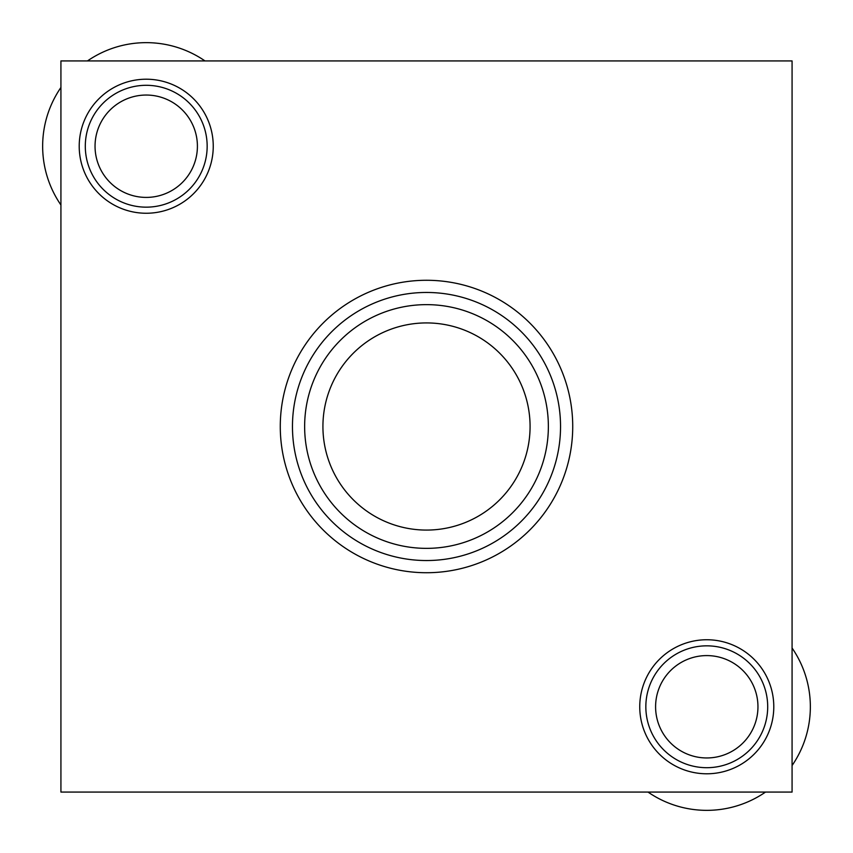 <?xml version="1.0" encoding="UTF-8"?>
<svg xmlns="http://www.w3.org/2000/svg" width="853" height="853" viewBox="0 0 853 853"><rect width="100%" height="100%" fill="white"/><g stroke="black" fill="none" stroke-linecap="round" stroke-linejoin="round"><path stroke-width="1.28" d="M146.226 207.162A60.926 60.926 0 0 0 207.162 146.226A60.926 60.926 0 0 0 146.226 85.3A60.926 60.926 0 0 0 85.3 146.226A60.926 60.926 0 0 0 146.226 207.162M204.987 60.926A103.576 103.576 0 0 0 87.475 60.926M60.926 87.475A103.576 103.576 0 0 0 60.926 204.987M146.226 197.406A51.18 51.18 0 0 0 197.406 146.226A51.18 51.18 0 0 0 146.226 95.046A51.18 51.18 0 0 0 95.046 146.226A51.18 51.18 0 0 0 146.226 197.406M706.774 767.7A60.926 60.926 0 0 0 767.7 706.774A60.926 60.926 0 0 0 706.774 645.838A60.926 60.926 0 0 0 645.838 706.774A60.926 60.926 0 0 0 706.774 767.7M648.013 792.074A103.576 103.576 0 0 0 765.525 792.074M792.074 765.525A103.576 103.576 0 0 0 792.074 648.013M706.774 757.954A51.18 51.18 0 0 0 757.954 706.774A51.18 51.18 0 0 0 706.774 655.594A51.18 51.18 0 0 0 655.594 706.774A51.18 51.18 0 0 0 706.774 757.954M322.924 426.5A103.576 103.576 0 0 0 426.5 530.076A103.576 103.576 0 0 0 530.076 426.5A103.576 103.576 0 0 0 426.5 322.924A103.576 103.576 0 0 0 322.924 426.5A103.576 103.576 0 0 0 426.5 530.076A103.576 103.576 0 0 0 530.076 426.5M304.638 426.5A121.862 121.862 0 0 0 426.5 548.362A121.862 121.862 0 0 0 548.362 426.5A121.862 121.862 0 0 0 426.5 304.638A121.862 121.862 0 0 0 304.638 426.5M213.25 146.226A67.024 67.024 0 0 1 146.226 213.25A67.024 67.024 0 0 1 79.212 146.226A67.024 67.024 0 0 1 146.226 79.212A67.024 67.024 0 0 1 213.25 146.226M639.75 706.774A67.024 67.024 0 0 1 706.774 639.75A67.024 67.024 0 0 1 773.788 706.774A67.024 67.024 0 0 1 706.774 773.788A67.024 67.024 0 0 1 639.75 706.774M60.926 60.926L60.926 792.074L792.074 792.074L792.074 60.926L60.926 60.926M292.462 426.5A134.038 134.038 0 0 1 426.5 292.462A134.038 134.038 0 0 1 560.538 426.5A134.038 134.038 0 0 1 426.5 560.538A134.038 134.038 0 0 1 292.462 426.5M280.274 426.5A146.226 146.226 0 0 1 426.5 280.274A146.226 146.226 0 0 1 572.726 426.5A146.226 146.226 0 0 1 426.5 572.726A146.226 146.226 0 0 1 280.274 426.5"/></g></svg>
